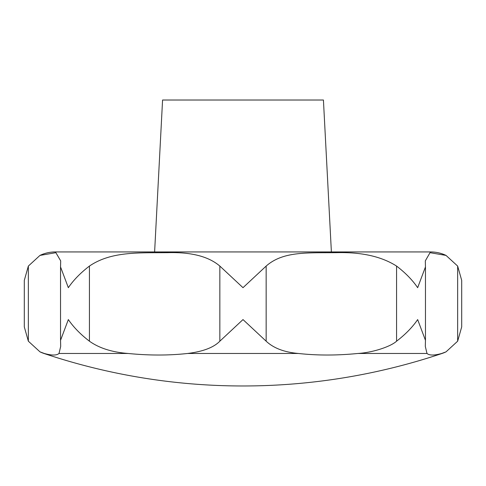 <?xml version="1.0" encoding="UTF-8"?>
<svg xmlns="http://www.w3.org/2000/svg" width="486" height="486" viewBox="0 0 486 486"><rect width="100%" height="100%" fill="white"/><g stroke="black" fill="none" stroke-linecap="round" stroke-linejoin="round"><path stroke-width="0.73" d="M39.98 351.852L28.346 341.19L24.3 326.884L24.3 280.379L28.346 266.073L39.974 255.405L55.884 252.684L60.695 260.891L60.537 266.917L68.338 287.682C73.55 280.039 80.585 272.84 89.43 266.073C111.428 251.062 139.622 252.981 167.968 252.659C191.326 252.021 208.622 256.493 219.842 266.073L243 287.682L266.158 266.073C283.18 251.062 307.383 252.981 336.78 252.659C361.572 252.021 381.504 256.493 396.57 266.073C405.415 272.84 412.45 280.039 417.662 287.682L425.463 266.917L425.305 260.891L430.025 252.69L446.027 255.411L457.654 266.073L461.7 280.379L461.7 326.884L457.654 341.19L446.033 351.858L441.707 353.468C434.296 355.545 429.393 355.545 426.987 353.468L425.305 346.372L425.463 340.346L417.662 319.581C412.45 327.224 405.415 334.423 396.57 341.19C390.884 346.494 373.005 352.563 357.957 353.468C336.98 355.545 317.109 355.545 298.355 353.468C284.274 352.235 273.539 348.14 266.158 341.19L243 319.581L219.842 341.19C213.725 347.484 202.99 351.572 187.645 353.468C168.891 355.545 149.02 355.545 128.043 353.468C112.059 352.235 99.187 348.14 89.43 341.19C80.585 334.423 73.55 327.224 68.338 319.581L60.537 340.346L60.695 346.372L59.013 353.468C56.607 355.545 51.704 355.545 44.293 353.468L39.98 351.852A35.745 35.745 0 0 0 43.965 353.468A625.537 625.537 0 0 0 442.035 353.468A35.745 35.745 0 0 0 445.304 352.192M446.027 255.411A35.745 35.745 0 0 0 430.663 251.936L55.337 251.936A35.745 35.745 0 0 0 40.223 255.29M154.615 251.936L162.573 100.019L323.427 100.019L331.385 251.936M442.035 353.468L441.707 353.468M426.987 353.468L357.957 353.468M298.355 353.468L187.645 353.468M128.043 353.468L59.013 353.468M44.293 353.468L43.965 353.468M457.654 266.073L457.654 341.19M396.57 266.073L396.57 341.19M266.158 266.073L266.158 341.19M219.842 266.073L219.842 341.19M89.43 266.073L89.43 341.19M28.346 266.073L28.346 341.19M425.463 340.346L425.463 266.917M60.537 340.346L60.537 266.917"/></g></svg>
